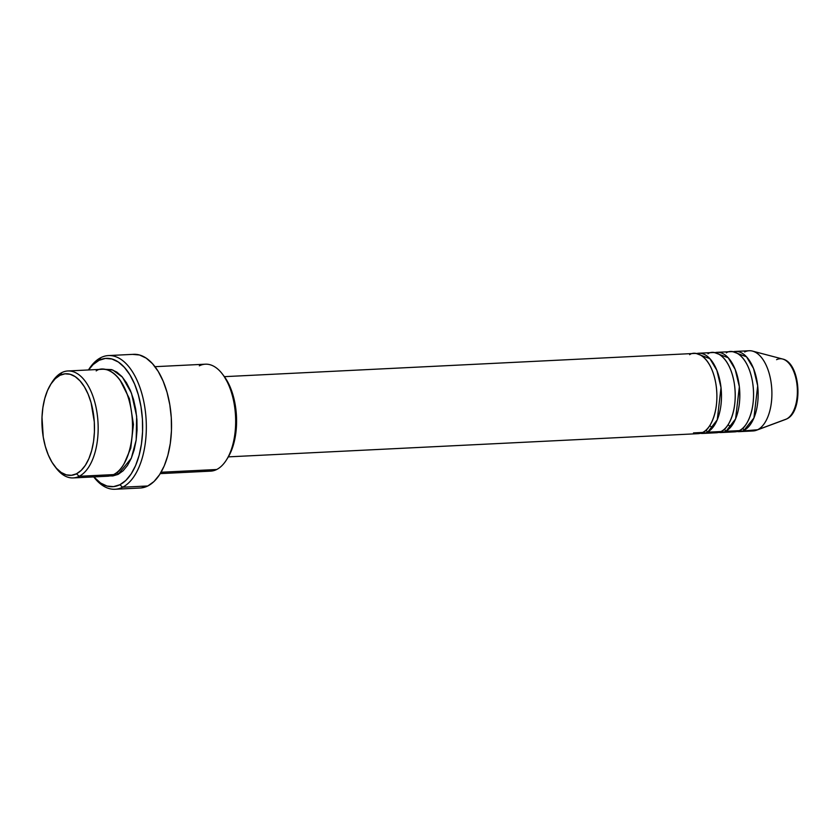 <?xml version="1.0" encoding="UTF-8"?>
<svg xmlns="http://www.w3.org/2000/svg" width="840" height="840" viewBox="0 0 840 840"><rect width="100%" height="100%" fill="white"/><g stroke="black" fill="none" stroke-linecap="round" stroke-linejoin="round"><path stroke-width="1.26" d="M742.613 428.358A2.677 2.236 -116.6 0 1 743.915 430.416A40.152 20.685 87.2 0 0 757.712 386.043A40.152 20.685 87.2 0 0 735.42 351.425A40.152 20.685 87.2 0 0 733.142 351.781L746.55 356.843L753.512 368.487L757.691 385.833L753.921 417.995L743.915 430.416A40.152 20.685 87.2 0 1 739.389 431.634L753.134 430.952A40.152 20.685 -92.8 0 0 757.659 429.733L786.502 419.024A2.677 2.236 63.4 0 0 786.702 418.94A2.677 2.236 -116.6 0 1 786.502 419.024L757.659 429.733A40.152 20.685 87.2 0 1 756.431 430.269L785.568 419.433A30.639 15.781 -92.8 0 0 786.502 419.024A30.639 15.781 -92.8 0 0 797.255 387.629A30.639 15.781 -92.8 0 0 782.586 359.016L752.525 351.11A40.152 20.685 87.2 0 1 771.74 388.594A40.152 20.685 87.2 0 1 757.659 429.733L743.957 430.899M228.344 456.866L698.135 433.671A40.152 20.685 -92.8 0 0 702.66 432.453C708.687 431.12 720.405 412.598 715.859 383.691C710.776 355.047 695.153 350.228 689.65 354.68M705.947 430.175A2.677 2.236 -116.6 0 1 707.249 432.222A40.152 20.685 87.2 0 1 702.712 433.44L716.468 432.768A40.152 20.685 -92.8 0 0 720.993 431.54L707.249 432.222A40.152 20.685 87.2 0 0 721.046 387.86A40.152 20.685 87.2 0 0 698.754 353.231A40.152 20.685 87.2 0 0 696.476 353.598L709.874 358.649L716.846 370.293L721.025 387.639L717.255 419.811L707.28 432.705M702.712 433.44A40.152 20.685 87.2 0 1 700.413 433.314L720.993 431.54C727.02 430.217 738.738 411.695 734.192 382.778C729.11 354.133 713.486 349.325 707.984 353.776M724.279 429.272A2.677 2.236 -116.6 0 1 725.582 431.319A40.152 20.685 87.2 0 1 721.046 432.537L734.8 431.865A40.152 20.685 -92.8 0 0 739.326 430.637L725.582 431.319A40.152 20.685 87.2 0 0 739.379 386.946A40.152 20.685 87.2 0 0 717.087 352.328A40.152 20.685 87.2 0 0 714.808 352.695L728.217 357.745L735.178 369.39L739.357 386.736L735.588 418.908L725.613 431.802M721.046 432.537A40.152 20.685 87.2 0 1 718.746 432.401L739.326 430.637C745.353 429.314 757.071 410.792 752.525 381.875C747.443 353.231 731.819 348.421 726.317 352.874M54.495 465.948L56.07 468.006A53.54 27.573 -92.8 0 0 79.18 476.291L76.451 473.812A50.862 26.198 87.2 0 1 54.495 465.948A50.862 26.198 87.2 0 1 50.484 384.731A50.862 26.198 87.2 0 1 59.965 375.312L61.824 372.603A53.54 27.573 -92.8 0 0 51.849 382.526L50.484 384.731M160.262 473.624L210.651 471.135A53.54 27.573 -92.8 0 0 216.689 469.507A53.54 27.573 87.2 0 1 204.477 470.106M122.598 487.221L119.879 484.733A64.249 33.086 87.2 0 1 93.839 476.9L100.601 483.031L107.016 486.056L113.526 486.623L119.879 484.733L125.822 480.459L131.145 473.949L135.639 465.476L139.115 455.343L141.456 443.951L142.569 431.729L142.411 419.16L140.994 406.718L138.348 394.884L134.61 384.111L129.895 374.819L124.394 367.364L118.325 362.019L111.909 359.006L105.399 358.428L99.057 360.318L100.916 357.609A66.927 34.471 -92.8 0 0 88.463 369.957A66.927 34.471 87.2 0 1 100.916 357.609A66.927 34.471 87.2 0 1 108.455 355.572A66.927 34.471 87.2 0 1 145.603 413.269A66.927 34.471 87.2 0 1 122.598 487.221A66.927 34.471 87.2 0 1 115.059 489.258A66.927 34.471 87.2 0 1 93.744 476.91A66.927 34.471 -92.8 0 0 122.598 487.221L147.809 485.971L122.598 487.221A66.927 34.471 -92.8 0 0 144.596 405.951A66.927 34.471 -92.8 0 0 100.916 357.609L99.057 360.318L93.104 364.592L88.557 369.957A64.249 33.086 87.2 0 1 99.057 360.318A64.249 33.086 87.2 0 1 140.994 406.718A64.249 33.086 87.2 0 1 119.879 484.733L122.598 487.221M51.166 383.67A53.54 27.573 87.2 0 1 61.824 372.603A53.54 27.573 87.2 0 1 67.861 370.976A53.54 27.573 87.2 0 1 97.577 417.134A53.54 27.573 87.2 0 1 79.18 476.291L113.558 474.6L79.18 476.291A53.54 27.573 87.2 0 1 73.143 477.918L107.52 476.228A53.54 27.573 -92.8 0 0 113.558 474.6C121.59 472.826 137.214 448.13 131.155 409.584C124.373 371.385 103.541 364.969 96.201 370.913M120.11 380.257L129.423 398.685L133.445 424.442L130.778 448.14L124.215 463.533L130.778 448.14L133.445 424.442L129.423 398.685L120.11 380.257M104.538 369.348L112.77 369.999L122.43 377.149L131.46 393.131L136.647 416.231L136.185 439.992L131.323 458.209L118.136 474.369A2.677 2.236 63.4 0 0 116.949 472.395A2.677 2.236 -116.6 0 1 118.136 474.369L112.844 475.944L109.799 475.923L118.136 474.369L123.102 470.799L127.533 465.381L131.271 458.315L134.18 449.873L136.122 440.381L137.056 430.195L136.92 419.717L135.734 409.353L133.539 399.494L130.41 390.516L126.483 382.767L121.905 376.551L116.844 372.099L111.499 369.59L104.538 369.348M693.504 432.905L702.66 432.453A40.152 20.685 -92.8 0 0 716.457 388.08A40.152 20.685 -92.8 0 0 694.176 353.462L224.385 376.656M199.332 365.82A53.54 27.573 87.2 0 1 222.442 374.105A53.54 27.573 87.2 0 1 226.664 459.585A53.54 27.573 87.2 0 1 216.689 469.507L161.081 472.248L216.689 469.507A53.54 27.573 -92.8 0 0 235.084 410.351A53.54 27.573 -92.8 0 0 205.37 364.193L154.98 366.681M115.059 489.258L140.259 488.009A66.927 34.471 -92.8 0 0 147.809 485.971A66.927 34.471 -92.8 0 0 170.803 412.031A66.927 34.471 -92.8 0 0 133.665 354.322L108.455 355.572M73.143 477.918A53.54 27.573 87.2 0 1 55.282 466.945M739.389 431.634A40.152 20.685 87.2 0 1 737.079 431.498L757.659 429.733A40.152 20.685 -92.8 0 0 771.466 385.371A40.152 20.685 -92.8 0 0 749.175 350.742L735.42 351.425M730.181 431.088L739.326 430.637A40.152 20.685 -92.8 0 0 753.123 386.274A40.152 20.685 -92.8 0 0 730.842 351.656L717.087 352.328M744.65 351.971A40.152 20.685 87.2 0 1 752.525 351.11M796.194 403.599L797.696 393.288M797.633 387.796L795.858 377.192M76.451 473.812L81.165 470.421L85.376 465.276L88.935 458.556L91.686 450.534L93.545 441.515L94.427 431.844L94.3 421.901L91.088 402.685L88.116 394.149L84.389 386.799L80.031 380.887L75.222 376.656L70.151 374.272L64.995 373.821L59.965 375.312L55.262 378.704L51.051 383.849L47.492 390.569L44.741 398.591L42.882 407.61L42 417.281L43.249 437.073L45.339 446.439L48.31 454.976L52.038 462.326L56.396 468.237L61.194 472.469L66.276 474.852L71.431 475.304L76.451 473.812L79.18 476.291A53.54 27.573 -92.8 0 0 96.779 411.274A53.54 27.573 -92.8 0 0 61.824 372.603L59.965 375.312A50.862 26.198 87.2 0 1 93.167 412.052A50.862 26.198 87.2 0 1 76.451 473.812M101.357 475.199L113.558 474.6A53.54 27.573 -92.8 0 0 131.954 415.443A53.54 27.573 -92.8 0 0 102.239 369.274L67.861 370.976M132.731 354.396L139.514 354.995L146.191 358.134L152.513 363.699L158.246 371.48L163.149 381.161L167.055 392.375L169.806 404.702L171.286 417.659L171.454 430.752L170.289 443.478L167.853 455.354L164.231 465.906L159.547 474.737L154.004 481.519L147.809 485.971L141.194 487.935M223.913 376.026L230.202 387.135L233.173 395.671L236.387 414.887L235.631 434.511L233.772 443.531L231.021 451.542L227.462 458.262M711.837 431.991L720.993 431.54A40.152 20.685 -92.8 0 0 734.79 387.177A40.152 20.685 -92.8 0 0 712.509 352.558L698.754 353.231M226.664 459.585L228.029 457.38A50.862 26.198 -92.8 0 0 224.018 376.163L222.442 374.105M785.568 419.433L786.366 419.076M776.58 359.678A30.639 15.781 87.2 0 1 784.591 359.793A30.639 15.781 87.2 0 1 797.349 389.582A30.639 15.781 87.2 0 1 786.502 419.024M728.112 424.694L730.79 427.046M709.779 425.596L712.457 427.949M786.692 418.94C803.733 411.611 800.667 362.691 782.586 359.016"/></g></svg>
